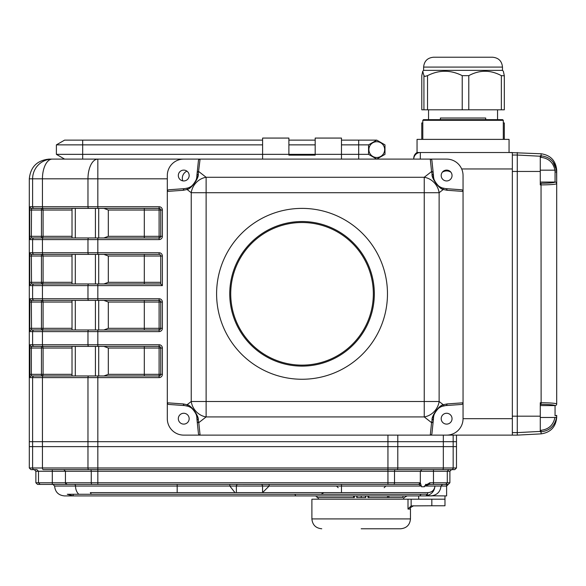 <?xml version="1.0" encoding="UTF-8"?>
<svg xmlns="http://www.w3.org/2000/svg" width="586" height="586" viewBox="0 0 586 586"><rect width="100%" height="100%" fill="white"/><g stroke="black" fill="none" stroke-linecap="round" stroke-linejoin="round"><path stroke-width="0.88" d="M103.898 254.39L108.315 256.031L108.315 282.32L103.898 283.961M72.019 254.39L72.019 283.961L31.519 283.961L160.74 283.961L160.74 256.031L108.315 256.031M103.898 346.399L108.315 348.04L108.315 374.329L103.898 375.97M72.019 346.399L72.019 375.97L31.519 375.97L159.099 375.97A1.641 1.641 0 0 0 160.74 374.329L160.74 348.04L108.315 348.04M103.898 208.389L108.315 210.03L108.315 236.319L103.898 237.96M72.019 208.389L72.019 237.96L31.519 237.96L159.099 237.96L159.099 239.601A3.289 3.289 0 0 0 162.381 236.319L162.381 210.03A3.289 3.289 0 0 0 159.099 206.741L97.833 206.741L97.833 178.811L87.973 178.811L87.973 206.741L97.833 206.741L97.833 208.389L34.252 208.389A1.641 1.641 90 0 1 32.611 206.741L42.441 206.741A1.641 0.82 90 0 0 43.269 208.389M103.898 300.391L108.315 302.039L108.315 328.321L103.898 329.969M72.019 300.391L72.019 329.969L31.519 329.969L159.099 329.969L159.099 331.61A3.289 3.289 0 0 0 162.381 328.321L162.381 302.039A3.289 3.289 0 0 0 159.099 298.75L159.099 300.391L31.519 300.391L34.252 300.391L31.519 300.391L31.351 302.039L31.519 329.969A1.641 1.641 90 0 0 29.871 331.61L32.611 331.61L32.611 344.751L87.973 344.751A1.641 0.82 90 0 0 88.801 346.399L34.252 346.399A1.641 1.641 -90 0 1 32.611 344.751L29.871 344.751L29.871 377.611A1.641 1.641 90 0 1 31.519 375.97L31.351 374.329L41.445 374.329L41.445 346.399L31.519 346.399A1.641 1.641 -90 0 1 29.871 344.751M540.27 405.593L555.059 405.593A1.641 1.641 179.3 0 0 556.7 403.952A1.641 1.641 180 0 1 555.059 405.593L555.059 415.708A1.641 0.374 180 0 0 556.7 415.335L556.553 417.547C554.737 426.022 549.595 430.776 541.127 431.787L540.27 431.831L540.27 402.736L541.127 402.736C550.54 402.831 555.733 403.234 556.7 403.952L556.7 183.689C555.733 184.407 550.54 184.81 541.127 184.905L540.27 184.912L540.27 155.81L541.127 155.854C549.595 156.872 554.737 161.619 556.553 170.101L556.7 183.689L556.7 170.189C555.777 160.667 550.591 155.195 541.127 153.774L509.051 152.521L509.051 139.38L417.049 139.38L417.049 152.521A6.571 6.571 0 0 0 413.76 158.213L413.76 159.099A6.571 6.571 0 0 1 420.33 152.521L512.34 152.521L512.34 435.12L430.278 435.12L446.62 435.12L430.278 435.12L431.574 422.653A1.641 1.546 5.9 0 0 433.208 421.283L431.933 433.537A1.751 1.641 -84.1 0 1 430.278 435.12L183.74 435.12A16.43 16.43 0 0 1 167.31 418.69L167.31 402.802L183.301 403.937A1.641 1.487 94.1 0 0 184.671 405.578L169.01 404.465A1.817 1.641 4.1 0 1 167.31 402.802L167.31 191.41A1.817 1.641 -4.1 0 1 169.01 189.754L184.671 188.633A1.641 1.487 85.9 0 0 183.301 190.274L167.31 191.41L167.31 175.529A16.43 16.43 0 0 1 183.74 159.099L82.677 159.099L82.677 154.352L56.388 154.352L56.388 144.867L64.599 140.127L262.601 140.127M446.62 435.12A16.43 16.43 0 0 0 463.05 418.69L463.05 191.41L447.059 190.274A1.641 1.487 -85.9 0 0 445.69 188.633L461.35 189.754A1.817 1.641 4.1 0 1 463.05 191.41L463.05 175.529A16.43 16.43 0 0 0 446.62 159.099L430.278 159.099A1.751 1.641 -95.9 0 1 431.933 160.674L433.208 172.936A1.641 1.546 174.1 0 0 431.574 171.559L430.278 159.099L183.74 159.099L200.082 159.099L198.236 174.145C199.401 177.294 191.446 188.963 187.095 189.498L183.301 190.274M159.099 331.61L97.833 331.61L97.833 344.751L159.099 344.751L159.099 346.399L88.801 346.399M159.099 239.601L97.833 239.601L97.833 252.749L159.099 252.749L159.099 254.39L31.519 254.39L34.252 254.39L31.519 254.39L31.351 256.031L29.71 256.031L29.871 252.749A1.641 1.641 90 0 0 31.519 254.39L41.445 254.39A1.641 1.633 -90 0 1 43.078 256.031L43.078 282.32L72.019 282.32M41.445 254.39L41.445 256.031L31.351 256.031L31.519 283.961A1.641 1.641 90 0 0 29.871 285.609L32.611 285.609L32.611 298.75A1.641 1.641 90 0 0 34.252 300.391M108.315 236.319L160.74 236.319L160.74 210.03A1.641 1.641 0 0 0 159.099 208.389L97.833 208.389M29.871 239.601L29.71 236.319L31.351 236.319L31.519 237.96A1.641 1.641 -90 0 0 29.871 239.601L32.611 239.601A1.641 1.641 -90 0 1 34.252 237.96L31.519 237.96M159.099 344.751A3.289 3.289 0 0 1 162.381 348.04L162.381 374.329A3.289 3.289 0 0 1 159.099 377.611L32.611 377.611A1.641 1.641 90 0 1 34.252 375.97L31.519 375.97M88.801 329.969A1.641 0.82 90 0 0 87.973 331.61L42.441 331.61A1.641 0.82 90 0 1 43.269 329.969L72.019 329.969M43.269 346.399A1.641 0.82 -90 0 1 42.441 344.751L42.441 331.61L32.611 331.61A1.641 1.641 90 0 1 34.252 329.969L31.519 329.969M88.801 283.961A1.641 0.82 90 0 0 87.973 285.609L42.441 285.609A1.641 0.82 90 0 1 43.269 283.961L41.445 283.961A1.641 1.633 90 0 0 43.078 282.32L41.445 282.32L41.445 256.031L72.019 256.031M72.019 302.039L43.078 302.039L43.078 328.321L29.71 328.321L29.871 298.75L42.441 298.75L42.441 285.609L32.611 285.609A1.641 1.641 90 0 1 34.252 283.961L31.519 283.961M72.019 210.03L43.078 210.03A1.641 1.633 90 0 0 41.445 208.389L31.519 208.389L31.351 236.319L72.019 236.319M454.831 469.62L451.528 469.62L454.831 469.62L456.479 467.98L456.479 446.62L453.168 446.62L456.479 446.62L456.479 441.69L29.3 441.69L29.3 178.811C30.553 166.922 37.138 160.352 49.041 159.099L97.833 159.099L97.833 178.811L167.31 178.811M31.519 208.389A1.641 1.641 90 0 1 29.871 206.741L29.71 210.03L41.445 210.03L41.445 208.389M453.168 435.12L453.168 441.69L29.3 441.69L29.3 446.62L443.331 446.62L29.3 446.62L29.3 467.98L453.168 467.98L453.168 446.62L443.331 446.62L453.168 446.62L453.168 441.69L456.479 441.69L456.479 435.12M159.099 252.749A3.289 3.289 0 0 1 162.381 256.031L162.381 285.609L160.74 283.961M29.871 298.75A1.641 1.641 90 0 0 31.519 300.391M31.519 346.399L31.351 348.04L29.71 348.04M56.388 154.352L64.599 159.099L52.301 159.099A19.719 19.69 90 0 0 32.611 178.811L32.611 206.741L29.871 206.741M159.099 237.96A1.641 1.641 0 0 0 160.74 236.319A1.641 1.641 0 0 1 159.099 237.96L159.099 210.03L108.315 210.03M159.099 254.39A1.641 1.641 0 0 1 160.74 256.031A1.641 1.641 0 0 0 159.099 254.39M159.099 300.391A1.641 1.641 0 0 1 160.74 302.039L159.099 302.039L159.099 300.391A1.641 1.641 0 0 1 160.74 302.039L160.74 328.321A1.641 1.641 0 0 1 159.099 329.969L159.099 302.039L108.315 302.039M159.099 346.399A1.641 1.641 0 0 1 160.74 348.04A1.641 1.641 0 0 0 159.099 346.399L159.099 377.611M417.049 152.521L420.33 152.521L420.33 159.099M262.601 159.099L262.601 138.069L288.891 138.069L288.891 155.144L315.18 155.144L315.18 138.069L341.47 138.069L341.47 159.099M302.039 379.259A85.439 85.439 0 0 0 387.471 293.82A85.439 85.439 0 0 0 302.039 208.389A85.439 85.439 0 0 0 216.6 293.82A85.439 85.439 0 0 0 302.039 379.259M197.152 421.283A1.641 1.546 -5.9 0 0 198.786 422.653L200.082 435.12A1.751 1.641 -95.9 0 1 198.427 433.537L196.889 418.69C198.537 416.463 191.783 406.025 188.047 406.274L184.671 405.578M183.301 403.937L187.095 404.721C191.446 405.248 199.401 416.917 198.236 420.074L198.786 422.653L206.125 416.924A16.43 14.145 52 0 1 191.234 401.491L206.125 401.491L206.125 416.924L424.235 416.924A16.43 14.145 -52 0 0 439.126 401.491L443.265 404.721L447.059 403.937L463.05 402.802A1.817 1.641 -4.1 0 1 461.35 404.465L445.69 405.578A1.641 1.487 -94.1 0 0 447.059 403.937M198.236 420.074L196.889 418.756M184.671 188.633L188.047 187.945A1.641 1.472 70.9 0 0 187.095 189.498L191.234 192.728A16.43 14.145 -52 0 1 206.125 177.287L206.125 192.728L191.234 192.728L191.234 401.491L187.095 404.721A1.641 1.472 109.1 0 0 188.047 406.274A13.141 13.141 0 0 1 196.889 418.69M433.472 418.756L432.124 420.074C430.966 416.917 438.914 405.248 443.265 404.721A1.641 1.472 -109.1 0 1 442.313 406.274C438.577 406.025 431.823 416.463 433.479 418.69L433.208 421.283M447.059 190.274L443.265 189.498L439.126 192.728L424.235 192.728L424.235 177.287A16.43 14.145 52 0 1 439.126 192.728L439.126 401.491L424.235 401.491L424.235 416.924L431.574 422.653L432.124 420.074M437.566 409.16A13.141 13.141 0 0 1 445.69 405.578L442.313 406.274M432.124 174.145L433.479 175.529C431.823 177.756 438.577 188.194 442.313 187.945A1.641 1.472 -70.9 0 1 443.265 189.498C438.914 188.963 430.966 177.294 432.124 174.145L431.574 171.559L424.235 177.287L206.125 177.287L198.786 171.559A1.641 1.546 -174.1 0 0 197.152 172.936L198.427 160.674A1.751 1.641 -84.1 0 1 200.082 159.099M433.208 172.936L433.472 175.456M433.479 175.529A13.141 13.141 0 0 0 442.313 187.945L445.69 188.633M192.794 185.059A13.141 13.141 0 0 1 188.047 187.945C191.783 188.194 198.537 177.756 196.889 175.529L198.236 174.145M196.889 175.456L197.152 172.936M433.479 418.69A13.141 13.141 0 0 1 436.387 410.442M436.467 410.347A13.141 13.141 0 0 1 436.995 409.739M446.62 424.11A5.421 5.421 0 0 0 451.315 415.979A5.421 5.421 0 0 0 441.925 415.979A5.421 5.421 0 0 0 446.62 424.11M183.74 424.11A5.421 5.421 0 0 0 188.436 415.979A5.421 5.421 0 0 0 179.045 415.979A5.421 5.421 0 0 0 183.74 424.11M446.62 159.099L430.278 159.099L446.62 159.099M446.62 180.949A5.421 5.421 0 0 0 451.315 172.819A5.421 5.421 0 0 0 441.925 172.819A5.421 5.421 0 0 0 446.62 180.949M196.889 175.529A13.141 13.141 0 0 1 193.973 183.777M193.9 183.872A13.141 13.141 0 0 1 193.365 184.48M183.74 180.949A5.421 5.421 0 0 0 188.436 172.819A5.421 5.421 0 0 0 179.045 172.819A5.421 5.421 0 0 0 183.74 180.949M302.039 365.129A71.309 71.309 0 0 0 363.789 258.17A71.309 71.309 0 0 0 240.282 258.17A71.309 71.309 0 0 0 302.039 365.129M302.039 366.111A72.29 72.29 0 0 1 239.432 257.679A72.29 72.29 0 0 1 364.646 257.679A72.29 72.29 0 0 1 302.039 366.111M186.919 171.134A7.889 7.889 0 0 0 182.744 180.854M450.883 172.181A7.889 7.889 0 0 0 442.357 172.181M540.27 170.167L554.927 170.167L555.059 171.932L554.927 170.167L556.553 170.101L552.832 161.685M556.553 417.547L554.927 417.474C553.338 425.062 548.716 429.333 541.046 430.3L541.127 433.867C550.591 432.453 555.777 426.982 556.7 417.452L556.7 415.335M556.7 170.189L556.7 172.306A1.641 0.374 180 0 0 555.059 171.932L555.059 182.056A1.641 1.641 -179.3 0 1 556.7 183.689A1.641 1.641 180 0 0 555.059 182.056C554.261 182.759 549.595 183.169 541.046 183.272L541.127 402.736L541.046 404.377L540.27 404.369M540.27 156.235L517.27 155.034L517.27 152.521L517.27 435.12L512.34 435.12M541.127 433.867L517.27 435.12L517.27 432.615L512.34 432.615M512.34 155.034L517.27 155.034L517.27 171.456L512.34 171.456L512.34 416.185L517.27 416.185L517.27 432.615L540.27 431.406M540.27 171.456L517.27 171.456L517.27 416.185L540.27 416.185M440.379 119.661L440.379 118.02L485.721 118.02L485.721 119.661M463.05 119.661L502.649 119.661L503.301 120.32L422.799 120.32L423.451 119.661L463.05 119.661M503.301 122.95L504.326 122.95L504.312 139.38L504.326 122.95M421.774 122.95L421.774 139.38L421.774 122.95L422.799 122.95M421.788 75.645L421.788 109.809L421.788 75.645L422.733 71.265L423.927 75.645L424.989 76.407L427.524 75.645C439.06 69.807 450.627 69.807 462.222 75.645L468.785 75.645C479.612 69.807 490.46 69.807 501.345 75.645L504.319 75.799L503.367 71.265L502.48 70.371L423.619 70.371L422.733 71.258M427.524 75.645L427.524 109.809L423.927 109.809L423.927 75.645M468.785 75.645L468.785 109.809L462.222 109.809L462.222 75.645M504.312 75.916L504.326 109.809L501.345 109.809L501.345 75.645M423.619 67.09C424.198 61.098 427.487 57.816 433.479 57.23L492.621 57.23C498.613 57.816 501.894 61.098 502.48 67.09L423.619 67.09L423.619 70.371M442.84 57.23L483.26 57.23M468.785 109.809L501.345 109.809M427.524 109.809L462.222 109.809M421.788 109.809L423.927 109.809M411.13 505.901L431.831 505.769L431.831 499.199L411.13 499.199L411.13 505.901L408.002 509.051L408.002 499.199L411.13 499.199M444.979 495.91L444.979 499.199L431.831 499.199L444.979 499.199L444.979 505.769L431.831 505.769M361.181 528.77L400.619 528.77L361.181 528.77M408.002 499.199L311.891 499.199L311.891 518.91L410.471 518.91L410.471 509.051L408.002 509.051M421.085 494.269L427.56 494.152A174.775 174.775 -46.2 0 1 425.978 495.785C431.399 494.731 434.387 491.486 434.944 486.05C434.416 490.152 432.05 492.343 427.861 492.621L236.363 492.621L323.86 492.621L321.106 494.269L421.085 494.269L419.781 495.91L73.228 495.91L67.295 494.269L78.81 494.269A9.859 7.347 -90 0 1 75.528 486.05L54.608 486.05C55.194 492.042 58.475 495.324 64.467 495.91L73.228 495.91L73.228 494.269M425.978 495.785L446.62 495.91L446.62 486.05L449.894 482.769L449.894 471.261L447.286 471.261L448.854 469.62L451.542 469.62L441.69 469.62M294.809 494.269A470.595 332.76 180 0 0 295.791 495.91M321.106 494.269L91.328 494.269L90.325 492.621L177.17 492.621L177.17 486.05L75.528 486.05A1.641 1.223 90 0 0 74.305 484.41L80.67 484.41M446.62 486.05L441.016 486.05C440.298 492.05 436.834 495.338 430.622 495.91M341.47 492.621L341.47 486.05L421.363 486.05L418.865 484.424A1.641 1.633 180 0 0 420.33 482.798L421.546 486.754L421.363 486.05L421.546 486.754L424.396 486.754L424.396 486.05L429.802 482.769L447.286 482.769L447.286 471.261L420.33 471.261L421.971 469.62M237.997 484.41A1.641 1.641 90 0 0 236.363 486.05L229.815 486.05L234.979 492.621L236.363 492.621L236.363 486.05L262.557 486.05L262.557 492.599L269.106 486.05L262.557 486.05A1.641 1.641 90 0 0 260.924 484.41M91.328 494.269L78.81 494.269M234.979 492.621L177.17 492.621M456.479 467.98L453.168 467.98A1.641 1.641 90 0 1 451.528 469.62L43.269 469.62A1.641 0.82 90 0 1 42.441 467.98L42.441 377.611A1.641 0.82 90 0 1 43.269 375.97M29.3 467.98L30.948 469.62L34.252 469.62L30.948 469.62M36.925 469.62L34.237 469.62L36.925 469.62L38.493 471.261L35.878 471.261L34.237 469.62A1.641 1.641 90 0 1 32.611 467.98L32.611 377.611L29.871 377.611M418.865 484.424L67.09 484.41A1.641 1.641 0 0 1 65.449 482.769L65.449 471.261L63.801 469.62M387.947 484.41L387.947 482.769L420.33 482.769L420.33 471.261L91.262 471.261A1.641 0.82 90 0 0 90.442 469.62L97.833 469.62L97.833 375.97M387.947 435.12L387.947 469.62L395.338 469.62A1.641 0.82 90 0 0 394.517 471.261L394.517 482.769A1.641 0.82 90 0 1 393.697 484.41M451.542 469.62L449.894 471.261M52.301 484.41L52.301 482.769L65.449 482.769L67.09 484.41L37.526 484.41L35.878 482.769L35.878 471.261M40.053 484.41L38.493 482.769L38.493 471.261L52.301 471.261L52.301 469.62M418.69 484.41L420.33 482.769A1.641 1.641 0 0 1 419.466 484.212L419.854 483.919M446.532 486.05A1.641 1.633 90 0 1 448.165 484.41L429.34 484.41A1.641 0.461 -90 0 0 429.802 482.769M429.34 484.41L424.396 486.05M424.623 486.05L441.016 486.05L442.569 484.41M448.165 484.41L445.726 484.41L447.286 482.769L449.894 482.769M431.831 499.199L418.69 499.199L418.69 495.91M356.735 495.91L356.735 497.551L365.767 497.551L365.767 495.91M357.072 497.551L357.072 495.91M365.43 497.551L365.43 495.91M403.007 495.91L403.007 497.551L388.855 497.551L388.855 495.91M367.993 495.91L367.993 497.551L388.855 497.551M368.792 497.551L368.792 495.91M387.573 497.551L387.573 495.91M354.376 495.91L354.376 497.551L317.033 497.551L317.033 495.91M353.578 497.551L353.578 495.91M427.56 494.152L427.861 492.621M431.831 495.91L419.781 495.91M376.769 157.495A7.889 7.889 0 0 1 369.942 145.665A7.889 7.889 0 0 1 383.603 145.665A7.889 7.889 0 0 1 376.769 157.495M376.886 159.026L384.987 154.352L384.987 144.867L376.769 140.127L341.47 140.127M358.698 159.099L358.698 154.352L368.557 154.352L368.557 144.867L376.769 140.127L368.557 144.867L341.47 144.867M315.18 140.127L288.891 140.127M315.18 144.867L288.891 144.867M262.601 144.867L56.388 144.867M358.698 140.127L358.698 154.352L82.677 154.352L82.677 140.127M368.557 154.352L376.769 159.099M95.43 254.39L95.43 283.961M75.301 254.39L75.301 283.961M98.712 254.39L98.712 283.961M95.43 346.399L95.43 375.97M75.301 346.399L75.301 375.97M98.712 346.399L98.712 375.97M95.43 208.389L95.43 237.96M75.301 208.389L75.301 237.96M98.712 208.389L98.712 237.96M95.43 300.391L95.43 329.969M75.301 300.391L75.301 329.969M98.712 300.391L98.712 329.969M108.315 374.329L144.31 374.329L144.31 375.97M144.31 346.399L144.31 374.329L160.74 374.329A1.641 1.641 0 0 1 159.099 375.97M72.019 348.04L43.078 348.04L43.078 374.329L72.019 374.329M41.445 375.97A1.641 1.633 90 0 0 43.078 374.329L41.445 374.329L41.445 375.97M29.71 374.329L31.351 374.329L31.351 348.04L43.078 348.04A1.641 1.633 90 0 0 41.445 346.399M108.315 328.321L144.31 328.321L144.31 329.969M144.31 300.391L144.31 328.321L160.74 328.321A1.641 1.641 0 0 1 159.099 329.969M29.71 302.039L43.078 302.039A1.641 1.633 -90 0 0 41.445 300.391L41.445 329.969A1.641 1.633 -90 0 0 43.078 328.321L72.019 328.321M108.315 282.32L160.74 282.32M144.31 254.39L144.31 283.961M41.445 283.961L41.445 282.32L29.71 282.32L29.871 285.609M144.31 208.389L144.31 237.96M43.078 210.03L43.078 236.319A1.641 1.633 90 0 1 41.445 237.96L41.445 210.03L43.078 210.03M160.74 210.03A1.641 1.641 0 0 0 159.099 208.389L159.099 210.03L162.381 210.03M88.801 375.97A1.641 0.82 -90 0 0 87.973 377.611L87.973 467.98A1.641 0.82 90 0 0 88.801 469.62M29.71 328.321L29.871 331.61M29.71 282.32L29.71 256.031M29.871 252.749L32.611 252.749A1.641 1.641 90 0 0 34.252 254.39M88.801 237.96A1.641 0.82 90 0 0 87.973 239.601L32.611 239.601L32.611 252.749L42.441 252.749A1.641 0.82 90 0 0 43.269 254.39M29.71 236.319L29.71 210.03M97.833 159.099A19.719 9.859 90 0 0 87.973 178.811L29.3 178.811M442.511 469.62A1.641 0.82 90 0 0 443.331 467.98L443.331 435.12M396.978 469.62A1.641 0.82 90 0 0 397.799 467.98L397.799 435.12M162.381 285.609L97.833 285.609L97.833 298.75L159.099 298.75M97.833 237.96L97.833 239.601L87.973 239.601L87.973 252.749L42.441 252.749L42.441 239.601A1.641 0.82 -90 0 1 43.269 237.96M159.099 208.389L159.099 206.741M88.801 208.389A1.641 0.82 -90 0 1 87.973 206.741L42.441 206.741L42.441 178.811A19.719 9.859 90 0 1 52.301 159.099M97.833 283.961L97.833 285.609L87.973 285.609L87.973 298.75A1.641 0.82 90 0 0 88.801 300.391M88.801 254.39A1.641 0.82 90 0 1 87.973 252.749L97.833 252.749L97.833 254.39M97.833 329.969L97.833 331.61L87.973 331.61L87.973 344.751L97.833 344.751L97.833 346.399M43.269 300.391A1.641 0.82 90 0 1 42.441 298.75L97.833 298.75L97.833 300.391M162.381 374.329L160.74 374.329M160.74 236.319L162.381 236.319M162.381 256.031L160.74 256.031M162.381 302.039L160.74 302.039M160.74 328.321L162.381 328.321M162.381 348.04L160.74 348.04M512.34 168.951L461.68 168.951M463.05 418.69L512.34 418.69M424.235 401.491L424.235 192.728L206.125 192.728L206.125 401.491L424.235 401.491M540.27 430.336L541.046 430.3M555.059 405.593C554.261 404.882 549.595 404.479 541.046 404.377M540.27 183.272L541.046 183.272M541.127 153.774L541.046 157.341L540.27 157.304M554.927 170.167C553.338 162.578 548.716 158.308 541.046 157.341M540.27 182.056L555.059 182.056M540.27 417.474L554.927 417.474M341.47 484.41L341.47 486.05L269.106 486.05L269.106 484.41M229.815 484.41L229.815 486.05L177.17 486.05L177.17 484.41M92.083 484.41A1.641 0.82 -90 0 1 91.262 482.769L91.262 471.261L52.301 471.261L52.301 482.769L35.878 482.769M97.833 484.41L97.833 469.62M65.449 482.769L387.947 482.769L387.947 469.62M425.473 484.41L433.479 484.41L433.479 469.62M361.247 497.551L361.247 495.91M503.301 139.38L503.301 120.32M422.799 139.38L422.799 120.32M428.549 109.809L428.549 119.661M497.551 109.809L497.551 119.661M504.326 75.799L504.326 109.809M502.48 67.09L502.48 70.371M410.471 509.051C409.636 508.252 410.735 507.161 413.76 505.769M311.891 518.91C312.477 524.902 315.766 528.184 321.751 528.77M410.471 518.91C409.892 524.902 406.603 528.184 400.619 528.77M54.608 486.05L52.967 484.41M384.189 487.691L385.83 486.05M338.181 487.691L336.54 486.05M318.469 499.199L318.03 497.551M317.033 496.481L315.18 495.91M403.901 499.199C403.029 498.444 404.128 497.346 407.189 495.91"/></g></svg>
